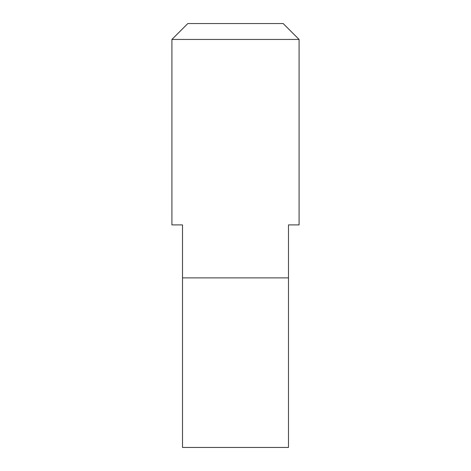 <?xml version="1.0" encoding="UTF-8"?>
<svg xmlns="http://www.w3.org/2000/svg" width="471" height="471" viewBox="0 0 471 471"><rect width="100%" height="100%" fill="white"/><g stroke="black" fill="none" stroke-linecap="round" stroke-linejoin="round"><path stroke-width="0.71" d="M235.5 39.446L299.085 39.446L283.189 23.55L187.811 23.55L171.915 39.446L235.5 39.446M171.915 39.446L171.915 224.903L182.512 224.903L182.512 277.89L288.488 277.89L288.488 224.903L299.085 224.903L299.085 39.446M182.512 277.89L182.512 447.45L288.488 447.45L288.488 277.89"/></g></svg>
